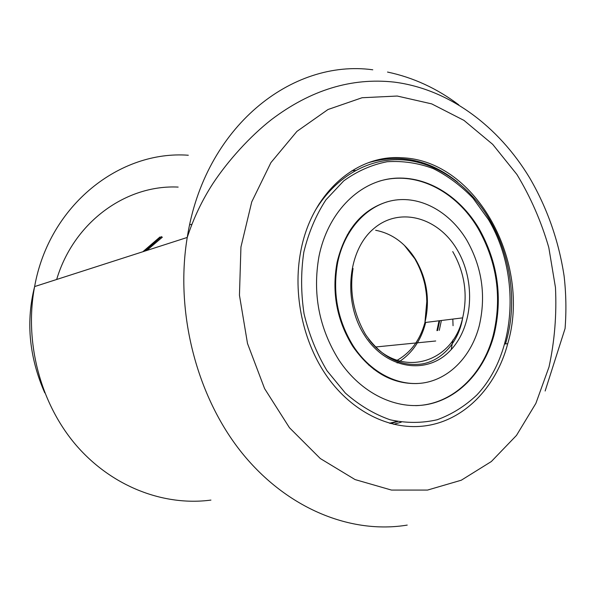 <?xml version="1.0" encoding="UTF-8"?>
<svg xmlns="http://www.w3.org/2000/svg" width="596" height="596" viewBox="0 0 596 596"><rect width="100%" height="100%" fill="white"/><g stroke="black" fill="none" stroke-linecap="round" stroke-linejoin="round"><path stroke-width="0.89" d="M422.616 426.162C389.181 429.694 352.474 411.866 327.696 377.41C303.029 342.901 292.502 293.828 300.779 251.169C311.611 192.59 356.669 154.267 401.987 157.776C476.644 160.391 531.669 263.38 507.725 343.713C496.081 387.974 463.01 422.087 422.616 426.162M317.973 205.739L318.51 205.322M318.771 204.443L319.419 203.981M441.383 320.499L439.274 330.348M439.699 320.708L437.591 330.542M387.244 201.813C361.69 209.837 344.965 230.011 337.075 262.329C331.585 292.413 336.77 320.357 352.646 346.172C370.407 371.777 391.93 384.226 417.215 383.533M415.591 405.638C452.066 404.893 483.043 374.988 493.294 334.967C502.16 297.769 497.146 262.367 478.268 228.76C456.238 190.869 415.218 169.778 378.602 181.407M478.998 228.596C458.98 194.914 424.553 174.308 390.924 178.629C357.384 182.994 327.606 213.599 318.987 256.34C312.438 293.552 319.016 328.024 338.722 359.753C361.042 393.74 396.794 410.525 428.129 404.312C459.523 397.979 484.608 370.377 494.039 334.892C502.905 297.665 497.891 262.233 478.998 228.596M319.739 203.512L319.061 203.988M353.324 346.097C371.181 373.573 400.005 387.46 425.507 382.572C451.045 377.596 471.645 355.06 479.236 325.87C486.239 295.75 482.067 267.15 466.728 240.069C450.375 212.794 422.422 196.412 395.416 200.062C368.477 203.75 344.808 228.246 337.746 262.18C332.255 292.286 337.448 320.261 353.324 346.097M436.92 330.616L439.028 320.79M162.373 237.171L146.72 250.491M144.672 251.154L161.546 236.545M189.662 224.752L191.741 224.349M390.387 423.48L397.636 421.566M142.846 251.743L159.974 236.977M427.526 490.076L461.311 480.205L491.35 461.527L516.486 435.408L535.878 403.373L549.005 367.002C554.623 341.135 556.776 314.643 555.465 287.533L548.797 247.526C541.242 221.459 530.619 197.112 516.918 174.479L492.706 144.359L463.964 120.385L431.72 103.89L397.241 96.038L362.077 97.737L327.994 109.515L296.95 131.366L270.912 162.626L251.743 201.88L240.94 247.005L239.45 295.236L247.504 343.49L264.587 388.599L289.447 427.712L320.313 458.54L355.06 479.571L391.498 490.076L427.526 490.076M387.519 72.056C413.214 77.48 436.98 88.417 458.801 104.866M407.224 525.091C351.454 534.292 287.414 509.2 241.924 452.878C196.605 396.541 174.866 312.103 187.241 237.454C204.547 126.68 291.988 58.706 372.776 69.792M188.314 155.243C120.265 150.118 49.289 204.659 34.613 286.579C24.101 341.948 40.372 403.47 76.087 445.167C111.966 486.798 163.93 506.354 210.932 500.089M56.657 279.487C73.978 221.474 126.657 184.492 178.152 187.084M393.673 424.307L401.22 422.184M326.995 370.719L345.352 393.062C359.343 405.347 374.288 414.257 390.194 419.8C406.234 423.272 421.893 423.257 437.166 419.755C451.865 414.376 465.096 406.107 476.875 394.947C516.62 352.921 520.934 274.369 488.541 219.671L473.053 198.222C461.043 185.728 447.76 175.835 433.188 168.556C418.124 162.999 402.792 160.719 387.177 161.725C371.733 164.712 357.25 171.104 343.721 180.886L325.952 199.816C315.932 215.178 308.557 232.626 303.818 252.138C300.809 272.402 300.898 292.986 304.064 313.891C309.004 334.408 316.64 353.353 326.995 370.719M457.765 182.272C430.178 159.996 400.497 153.44 368.715 162.604M355.44 170.486L351.849 170.769M368.79 365.162L369.691 365.288M397.1 360.304C410.86 352.497 420.135 339.906 424.926 322.533C430.208 300.213 427.049 279.092 415.449 259.171C405.25 243.086 391.982 233.453 375.651 230.28M373.595 369.133L374.355 369.133M397.107 362.971C411.471 354.404 421 340.89 425.693 322.436M348.094 234.355L347.282 234.764M364.663 335.503C386.148 369.185 426.393 375.204 449.66 351.2C473.254 327.658 476.234 281.096 456.886 249.27C437.889 217.16 399.305 206.335 373.536 228.819C347.446 250.789 342.797 302.157 364.663 335.503M368.566 338.953C398.262 379.548 452.826 364.417 462.66 317.862C467.979 294.543 464.664 272.447 452.722 251.572M351.275 229.222L350.56 229.46M545.139 391.006L565.068 328.545C566.431 311 566.103 293.478 564.099 275.978C558.713 240.762 547.24 208.071 529.673 177.906C498.606 126.374 449.183 89.095 394.18 82.106C351.573 77.413 310.62 89.951 271.329 119.707C250.007 136.38 228.074 160.644 212.995 183.426C202.126 200.204 193.544 218.21 187.241 237.454L34.613 286.579C30.366 303.394 28.936 320.35 30.314 337.433C31.931 356.185 36.743 374.653 44.76 392.838M435.706 340.994L375.398 347.014M355.291 349.018L354.605 349.085M507.725 343.713L504.991 343.959M396.921 421.424L389.471 423.227M505.475 343.914C518.095 303.312 510.727 255.304 489.16 218.918C469.343 185.654 437.524 162.768 403.775 159.922C370.056 157.307 336.159 175.82 315.195 210.552M493.294 334.967L494.039 334.892M451.209 349.584L452.915 340.018M353.055 268.498C349.308 291.511 353.458 313.503 365.512 334.468C381.395 357.235 400.445 367.039 422.661 363.873C443.059 360.029 459.039 340.837 462.66 317.862L424.926 322.533L426.796 301.501C426.505 296.294 426.878 296.108 425 285.119C422.959 275.866 419.644 267.231 415.062 259.215M414.712 258.627L404.319 245.276M349.718 231.628L348.951 231.956M452.818 319.084L453.057 325.699M337.075 262.329L337.746 262.18"/></g></svg>
